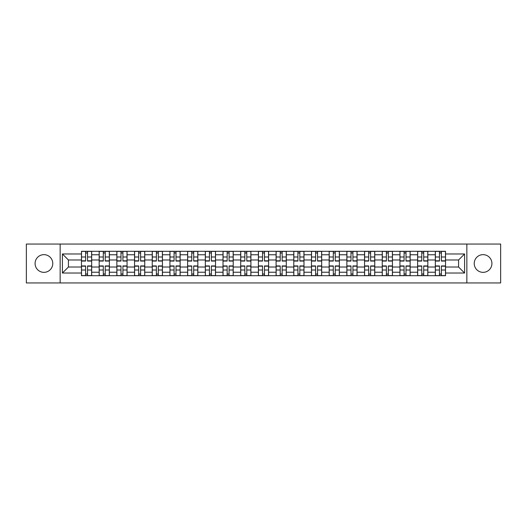 <?xml version="1.0" encoding="UTF-8"?>
<svg xmlns="http://www.w3.org/2000/svg" width="527" height="527" viewBox="0 0 527 527"><rect width="100%" height="100%" fill="white"/><g stroke="black" fill="none" stroke-linecap="round" stroke-linejoin="round"><path stroke-width="0.79" d="M483.068 254.653A8.847 8.847 0 0 0 474.228 263.5A8.847 8.847 0 0 0 483.068 272.347A8.847 8.847 0 0 0 491.915 263.5A8.847 8.847 0 0 0 483.068 254.653M43.932 254.653A8.847 8.847 0 0 0 35.085 263.5A8.847 8.847 0 0 0 43.932 272.347A8.847 8.847 0 0 0 52.772 263.5A8.847 8.847 0 0 0 43.932 254.653M466.85 282.953L500.65 282.953L500.65 244.047L26.35 244.047L26.35 282.953L466.85 282.953L466.85 244.047M99.162 275.693L99.162 254.765L91.678 254.765L91.678 275.693M91.678 254.765L91.678 251.307M99.162 254.765L99.162 251.307M109.372 251.307L109.372 275.693M116.856 275.693L116.856 251.307M127.06 251.307L127.06 275.693M134.55 275.693L134.55 251.307M144.754 251.307L144.754 275.693M152.237 275.693L152.237 251.307M162.448 251.307L162.448 275.693M169.931 275.693L169.931 251.307M180.142 251.307L180.142 275.693M187.625 275.693L187.625 251.307M197.836 251.307L197.836 275.693M205.319 275.693L205.319 251.307M215.523 251.307L215.523 275.693M223.013 275.693L223.013 251.307M233.217 251.307L233.217 275.693M240.701 275.693L240.701 251.307M250.911 251.307L250.911 275.693M258.395 275.693L258.395 251.307M268.605 251.307L268.605 275.693M276.089 275.693L276.089 251.307M286.299 251.307L286.299 275.693M293.783 275.693L293.783 251.307M303.987 251.307L303.987 275.693M311.477 275.693L311.477 251.307M321.681 251.307L321.681 275.693M329.164 275.693L329.164 251.307M339.375 251.307L339.375 275.693M346.858 275.693L346.858 251.307M357.069 251.307L357.069 275.693M364.552 275.693L364.552 251.307M374.763 251.307L374.763 275.693M382.246 275.693L382.246 251.307M392.45 251.307L392.45 275.693M399.94 275.693L399.94 251.307M410.144 251.307L410.144 275.693M417.628 275.693L417.628 251.307M427.838 251.307L427.838 275.693M435.322 275.693L435.322 251.307M435.322 267.018L427.838 267.018M417.628 267.018L410.144 267.018M399.94 267.018L392.45 267.018M382.246 267.018L374.763 267.018M364.552 267.018L357.069 267.018M346.858 267.018L339.375 267.018M329.164 267.018L321.681 267.018M311.477 267.018L303.987 267.018M293.783 267.018L286.299 267.018M276.089 267.018L268.605 267.018M258.395 267.018L250.911 267.018M240.701 267.018L233.217 267.018M223.013 267.018L215.523 267.018M205.319 267.018L197.836 267.018M187.625 267.018L180.142 267.018M169.931 267.018L162.448 267.018M152.237 267.018L144.754 267.018M134.55 267.018L127.06 267.018M116.856 267.018L109.372 267.018M99.162 267.018L91.678 267.018M435.322 259.982L427.838 259.982M417.628 259.982L410.144 259.982M399.94 259.982L392.45 259.982M382.246 259.982L374.763 259.982M364.552 259.982L357.069 259.982M346.858 259.982L339.375 259.982M329.164 259.982L321.681 259.982M311.477 259.982L303.987 259.982M293.783 259.982L286.299 259.982M276.089 259.982L268.605 259.982M258.395 259.982L250.911 259.982M240.701 259.982L233.217 259.982M223.013 259.982L215.523 259.982M205.319 259.982L197.836 259.982M187.625 259.982L180.142 259.982M169.931 259.982L162.448 259.982M152.237 259.982L144.754 259.982M134.55 259.982L127.06 259.982M116.856 259.982L109.372 259.982M99.162 259.982L91.678 259.982M68.424 267.018L81.468 267.018L81.468 259.982L68.424 259.982L68.424 267.018L62.417 273.026L62.417 253.974L81.468 253.974L81.468 259.982M445.532 259.982L445.532 267.018L458.576 267.018L458.576 259.982L445.532 259.982L445.532 251.307L81.468 251.307L81.468 253.974M445.532 253.974L464.583 253.974L464.583 273.026L445.532 273.026L445.532 267.018M81.468 267.018L81.468 275.693L445.532 275.693L445.532 273.026M81.468 273.026L62.417 273.026M60.15 282.953L60.15 244.047M87.535 273.994L85.611 273.994M85.611 253.006L87.535 253.006M105.229 273.994L103.299 273.994M103.299 253.006L105.229 253.006M122.923 273.994L120.993 273.994M120.993 253.006L122.923 253.006M140.617 273.994L138.687 273.994M138.687 253.006L140.617 253.006M158.311 273.994L156.381 273.994M156.381 253.006L158.311 253.006M175.998 273.994L174.075 273.994M174.075 253.006L175.998 253.006M193.692 273.994L191.762 273.994M191.762 253.006L193.692 253.006M211.386 273.994L209.456 273.994M209.456 253.006L211.386 253.006M229.08 273.994L227.15 273.994M227.15 253.006L229.08 253.006M246.774 273.994L244.844 273.994M244.844 253.006L246.774 253.006M264.462 273.994L262.538 273.994M262.538 253.006L264.462 253.006M282.156 273.994L280.226 273.994M280.226 253.006L282.156 253.006M299.85 273.994L297.92 273.994M297.92 253.006L299.85 253.006M317.544 273.994L315.614 273.994M315.614 253.006L317.544 253.006M335.238 273.994L333.308 273.994M333.308 253.006L335.238 253.006M352.925 273.994L351.002 273.994M351.002 253.006L352.925 253.006M370.619 273.994L368.689 273.994M368.689 253.006L370.619 253.006M388.313 273.994L386.383 273.994M386.383 253.006L388.313 253.006M406.007 273.994L404.077 273.994M404.077 253.006L406.007 253.006M423.701 273.994L421.771 273.994M421.771 253.006L423.701 253.006M441.389 273.994L439.465 273.994M439.465 253.006L441.389 253.006M62.417 253.974L68.424 259.982M458.576 267.018L464.583 273.026M458.576 259.982L464.583 253.974M87.535 261.063L87.535 251.419L91.619 251.419L91.619 261.063L87.535 261.063M85.611 252.894L87.535 252.894M85.611 251.419L81.527 251.419L81.527 261.063L85.611 261.063L85.611 251.419L87.535 251.419M85.611 265.937L85.611 275.581L81.527 275.581L81.527 265.937L85.611 265.937M87.535 274.106L85.611 274.106M87.535 275.581L91.619 275.581L91.619 265.937L87.535 265.937L87.535 275.581L85.611 275.581M105.229 261.063L105.229 251.419L109.313 251.419L109.313 261.063L105.229 261.063M103.299 252.894L105.229 252.894M103.299 251.419L99.221 251.419L99.221 261.063L103.299 261.063L103.299 251.419L105.229 251.419M122.923 261.063L122.923 251.419L127.007 251.419L127.007 261.063L122.923 261.063M120.993 252.894L122.923 252.894M120.993 251.419L116.908 251.419L116.908 261.063L120.993 261.063L120.993 251.419L122.923 251.419M103.299 265.937L103.299 275.581L99.221 275.581L99.221 265.937L103.299 265.937M105.229 274.106L103.299 274.106M105.229 275.581L109.313 275.581L109.313 265.937L105.229 265.937L105.229 275.581L103.299 275.581M120.993 265.937L120.993 275.581L116.908 275.581L116.908 265.937L120.993 265.937M122.923 274.106L120.993 274.106M122.923 275.581L127.007 275.581L127.007 265.937L122.923 265.937L122.923 275.581L120.993 275.581M140.617 261.063L140.617 251.419L144.701 251.419L144.701 261.063L140.617 261.063M138.687 252.894L140.617 252.894M138.687 251.419L134.602 251.419L134.602 261.063L138.687 261.063L138.687 251.419L140.617 251.419M158.311 261.063L158.311 251.419L162.388 251.419L162.388 261.063L158.311 261.063M156.381 252.894L158.311 252.894M156.381 251.419L152.296 251.419L152.296 261.063L156.381 261.063L156.381 251.419L158.311 251.419M175.998 261.063L175.998 251.419L180.082 251.419L180.082 261.063L175.998 261.063M174.075 252.894L175.998 252.894M174.075 251.419L169.99 251.419L169.99 261.063L174.075 261.063L174.075 251.419L175.998 251.419M138.687 265.937L138.687 275.581L134.602 275.581L134.602 265.937L138.687 265.937M140.617 274.106L138.687 274.106M140.617 275.581L144.701 275.581L144.701 265.937L140.617 265.937L140.617 275.581L138.687 275.581M156.381 265.937L156.381 275.581L152.296 275.581L152.296 265.937L156.381 265.937M158.311 274.106L156.381 274.106M158.311 275.581L162.388 275.581L162.388 265.937L158.311 265.937L158.311 275.581L156.381 275.581M174.075 265.937L174.075 275.581L169.99 275.581L169.99 265.937L174.075 265.937M175.998 274.106L174.075 274.106M175.998 275.581L180.082 275.581L180.082 265.937L175.998 265.937L175.998 275.581L174.075 275.581M193.692 261.063L193.692 251.419L197.777 251.419L197.777 261.063L193.692 261.063M191.762 252.894L193.692 252.894M191.762 251.419L187.684 251.419L187.684 261.063L191.762 261.063L191.762 251.419L193.692 251.419M191.762 265.937L191.762 275.581L187.684 275.581L187.684 265.937L191.762 265.937M193.692 274.106L191.762 274.106M193.692 275.581L197.777 275.581L197.777 265.937L193.692 265.937L193.692 275.581L191.762 275.581M211.386 261.063L211.386 251.419L215.471 251.419L215.471 261.063L211.386 261.063M209.456 252.894L211.386 252.894M209.456 251.419L205.372 251.419L205.372 261.063L209.456 261.063L209.456 251.419L211.386 251.419M209.456 265.937L209.456 275.581L205.372 275.581L205.372 265.937L209.456 265.937M211.386 274.106L209.456 274.106M211.386 275.581L215.471 275.581L215.471 265.937L211.386 265.937L211.386 275.581L209.456 275.581M229.08 261.063L229.08 251.419L233.165 251.419L233.165 261.063L229.08 261.063M227.15 252.894L229.08 252.894M227.15 251.419L223.066 251.419L223.066 261.063L227.15 261.063L227.15 251.419L229.08 251.419M227.15 265.937L227.15 275.581L223.066 275.581L223.066 265.937L227.15 265.937M229.08 274.106L227.15 274.106M229.08 275.581L233.165 275.581L233.165 265.937L229.08 265.937L229.08 275.581L227.15 275.581M246.774 261.063L246.774 251.419L250.852 251.419L250.852 261.063L246.774 261.063M244.844 252.894L246.774 252.894M244.844 251.419L240.76 251.419L240.76 261.063L244.844 261.063L244.844 251.419L246.774 251.419M244.844 265.937L244.844 275.581L240.76 275.581L240.76 265.937L244.844 265.937M246.774 274.106L244.844 274.106M246.774 275.581L250.852 275.581L250.852 265.937L246.774 265.937L246.774 275.581L244.844 275.581M264.462 261.063L264.462 251.419L268.546 251.419L268.546 261.063L264.462 261.063M262.538 252.894L264.462 252.894M262.538 251.419L258.454 251.419L258.454 261.063L262.538 261.063L262.538 251.419L264.462 251.419M262.538 265.937L262.538 275.581L258.454 275.581L258.454 265.937L262.538 265.937M264.462 274.106L262.538 274.106M264.462 275.581L268.546 275.581L268.546 265.937L264.462 265.937L264.462 275.581L262.538 275.581M282.156 261.063L282.156 251.419L286.24 251.419L286.24 261.063L282.156 261.063M280.226 252.894L282.156 252.894M280.226 251.419L276.148 251.419L276.148 261.063L280.226 261.063L280.226 251.419L282.156 251.419M280.226 265.937L280.226 275.581L276.148 275.581L276.148 265.937L280.226 265.937M282.156 274.106L280.226 274.106M282.156 275.581L286.24 275.581L286.24 265.937L282.156 265.937L282.156 275.581L280.226 275.581M299.85 261.063L299.85 251.419L303.934 251.419L303.934 261.063L299.85 261.063M297.92 252.894L299.85 252.894M297.92 251.419L293.835 251.419L293.835 261.063L297.92 261.063L297.92 251.419L299.85 251.419M297.92 265.937L297.92 275.581L293.835 275.581L293.835 265.937L297.92 265.937M299.85 274.106L297.92 274.106M299.85 275.581L303.934 275.581L303.934 265.937L299.85 265.937L299.85 275.581L297.92 275.581M317.544 261.063L317.544 251.419L321.628 251.419L321.628 261.063L317.544 261.063M315.614 252.894L317.544 252.894M315.614 251.419L311.529 251.419L311.529 261.063L315.614 261.063L315.614 251.419L317.544 251.419M315.614 265.937L315.614 275.581L311.529 275.581L311.529 265.937L315.614 265.937M317.544 274.106L315.614 274.106M317.544 275.581L321.628 275.581L321.628 265.937L317.544 265.937L317.544 275.581L315.614 275.581M335.238 261.063L335.238 251.419L339.316 251.419L339.316 261.063L335.238 261.063M333.308 252.894L335.238 252.894M333.308 251.419L329.223 251.419L329.223 261.063L333.308 261.063L333.308 251.419L335.238 251.419M333.308 265.937L333.308 275.581L329.223 275.581L329.223 265.937L333.308 265.937M335.238 274.106L333.308 274.106M335.238 275.581L339.316 275.581L339.316 265.937L335.238 265.937L335.238 275.581L333.308 275.581M352.925 261.063L352.925 251.419L357.01 251.419L357.01 261.063L352.925 261.063M351.002 252.894L352.925 252.894M351.002 251.419L346.918 251.419L346.918 261.063L351.002 261.063L351.002 251.419L352.925 251.419M351.002 265.937L351.002 275.581L346.918 275.581L346.918 265.937L351.002 265.937M352.925 274.106L351.002 274.106M352.925 275.581L357.01 275.581L357.01 265.937L352.925 265.937L352.925 275.581L351.002 275.581M370.619 261.063L370.619 251.419L374.704 251.419L374.704 261.063L370.619 261.063M368.689 252.894L370.619 252.894M368.689 251.419L364.612 251.419L364.612 261.063L368.689 261.063L368.689 251.419L370.619 251.419M368.689 265.937L368.689 275.581L364.612 275.581L364.612 265.937L368.689 265.937M370.619 274.106L368.689 274.106M370.619 275.581L374.704 275.581L374.704 265.937L370.619 265.937L370.619 275.581L368.689 275.581M388.313 261.063L388.313 251.419L392.398 251.419L392.398 261.063L388.313 261.063M386.383 252.894L388.313 252.894M386.383 251.419L382.299 251.419L382.299 261.063L386.383 261.063L386.383 251.419L388.313 251.419M386.383 265.937L386.383 275.581L382.299 275.581L382.299 265.937L386.383 265.937M388.313 274.106L386.383 274.106M388.313 275.581L392.398 275.581L392.398 265.937L388.313 265.937L388.313 275.581L386.383 275.581M406.007 261.063L406.007 251.419L410.092 251.419L410.092 261.063L406.007 261.063M404.077 252.894L406.007 252.894M404.077 251.419L399.993 251.419L399.993 261.063L404.077 261.063L404.077 251.419L406.007 251.419M404.077 265.937L404.077 275.581L399.993 275.581L399.993 265.937L404.077 265.937M406.007 274.106L404.077 274.106M406.007 275.581L410.092 275.581L410.092 265.937L406.007 265.937L406.007 275.581L404.077 275.581M423.701 261.063L423.701 251.419L427.779 251.419L427.779 261.063L423.701 261.063M421.771 252.894L423.701 252.894M421.771 251.419L417.687 251.419L417.687 261.063L421.771 261.063L421.771 251.419L423.701 251.419M421.771 265.937L421.771 275.581L417.687 275.581L417.687 265.937L421.771 265.937M423.701 274.106L421.771 274.106M423.701 275.581L427.779 275.581L427.779 265.937L423.701 265.937L423.701 275.581L421.771 275.581M441.389 261.063L441.389 251.419L445.473 251.419L445.473 261.063L441.389 261.063M439.465 252.894L441.389 252.894M439.465 251.419L435.381 251.419L435.381 261.063L439.465 261.063L439.465 251.419L441.389 251.419M439.465 265.937L439.465 275.581L435.381 275.581L435.381 265.937L439.465 265.937M441.389 274.106L439.465 274.106M441.389 275.581L445.473 275.581L445.473 265.937L441.389 265.937L441.389 275.581L439.465 275.581M417.628 254.765L410.144 254.765M399.94 254.765L392.45 254.765M382.246 254.765L374.763 254.765M364.552 254.765L357.069 254.765M346.858 254.765L339.375 254.765M329.164 254.765L321.681 254.765M311.477 254.765L303.987 254.765M293.783 254.765L286.299 254.765M276.089 254.765L268.605 254.765M258.395 254.765L250.911 254.765M240.701 254.765L233.217 254.765M223.013 254.765L215.523 254.765M205.319 254.765L197.836 254.765M187.625 254.765L180.142 254.765M169.931 254.765L162.448 254.765M152.237 254.765L144.754 254.765M134.55 254.765L127.06 254.765M116.856 254.765L109.372 254.765M435.322 254.765L427.838 254.765M417.628 272.235L410.144 272.235M399.94 272.235L392.45 272.235M382.246 272.235L374.763 272.235M364.552 272.235L357.069 272.235M346.858 272.235L339.375 272.235M329.164 272.235L321.681 272.235M311.477 272.235L303.987 272.235M293.783 272.235L286.299 272.235M276.089 272.235L268.605 272.235M258.395 272.235L250.911 272.235M240.701 272.235L233.217 272.235M223.013 272.235L215.523 272.235M205.319 272.235L197.836 272.235M187.625 272.235L180.142 272.235M169.931 272.235L162.448 272.235M152.237 272.235L144.754 272.235M134.55 272.235L127.06 272.235M116.856 272.235L109.372 272.235M99.162 272.235L91.678 272.235M435.322 272.235L427.838 272.235M87.535 260.819L91.619 260.819M87.535 256.992L91.619 256.992M81.527 260.819L85.611 260.819M81.527 256.992L85.611 256.992M85.611 266.181L81.527 266.181M85.611 270.008L81.527 270.008M91.619 266.181L87.535 266.181M91.619 270.008L87.535 270.008M105.229 260.819L109.313 260.819M105.229 256.992L109.313 256.992M99.221 260.819L103.299 260.819M99.221 256.992L103.299 256.992M122.923 260.819L127.007 260.819M122.923 256.992L127.007 256.992M116.908 260.819L120.993 260.819M116.908 256.992L120.993 256.992M103.299 266.181L99.221 266.181M103.299 270.008L99.221 270.008M109.313 266.181L105.229 266.181M109.313 270.008L105.229 270.008M120.993 266.181L116.908 266.181M120.993 270.008L116.908 270.008M127.007 266.181L122.923 266.181M127.007 270.008L122.923 270.008M140.617 260.819L144.701 260.819M140.617 256.992L144.701 256.992M134.602 260.819L138.687 260.819M134.602 256.992L138.687 256.992M158.311 260.819L162.388 260.819M158.311 256.992L162.388 256.992M152.296 260.819L156.381 260.819M152.296 256.992L156.381 256.992M175.998 260.819L180.082 260.819M175.998 256.992L180.082 256.992M169.99 260.819L174.075 260.819M169.99 256.992L174.075 256.992M138.687 266.181L134.602 266.181M138.687 270.008L134.602 270.008M144.701 266.181L140.617 266.181M144.701 270.008L140.617 270.008M156.381 266.181L152.296 266.181M156.381 270.008L152.296 270.008M162.388 266.181L158.311 266.181M162.388 270.008L158.311 270.008M174.075 266.181L169.99 266.181M174.075 270.008L169.99 270.008M180.082 266.181L175.998 266.181M180.082 270.008L175.998 270.008M193.692 260.819L197.777 260.819M193.692 256.992L197.777 256.992M187.684 260.819L191.762 260.819M187.684 256.992L191.762 256.992M191.762 266.181L187.684 266.181M191.762 270.008L187.684 270.008M197.777 266.181L193.692 266.181M197.777 270.008L193.692 270.008M211.386 260.819L215.471 260.819M211.386 256.992L215.471 256.992M205.372 260.819L209.456 260.819M205.372 256.992L209.456 256.992M209.456 266.181L205.372 266.181M209.456 270.008L205.372 270.008M215.471 266.181L211.386 266.181M215.471 270.008L211.386 270.008M229.08 260.819L233.165 260.819M229.08 256.992L233.165 256.992M223.066 260.819L227.15 260.819M223.066 256.992L227.15 256.992M227.15 266.181L223.066 266.181M227.15 270.008L223.066 270.008M233.165 266.181L229.08 266.181M233.165 270.008L229.08 270.008M246.774 260.819L250.852 260.819M246.774 256.992L250.852 256.992M240.76 260.819L244.844 260.819M240.76 256.992L244.844 256.992M244.844 266.181L240.76 266.181M244.844 270.008L240.76 270.008M250.852 266.181L246.774 266.181M250.852 270.008L246.774 270.008M264.462 260.819L268.546 260.819M264.462 256.992L268.546 256.992M258.454 260.819L262.538 260.819M258.454 256.992L262.538 256.992M262.538 266.181L258.454 266.181M262.538 270.008L258.454 270.008M268.546 266.181L264.462 266.181M268.546 270.008L264.462 270.008M282.156 260.819L286.24 260.819M282.156 256.992L286.24 256.992M276.148 260.819L280.226 260.819M276.148 256.992L280.226 256.992M280.226 266.181L276.148 266.181M280.226 270.008L276.148 270.008M286.24 266.181L282.156 266.181M286.24 270.008L282.156 270.008M299.85 260.819L303.934 260.819M299.85 256.992L303.934 256.992M293.835 260.819L297.92 260.819M293.835 256.992L297.92 256.992M297.92 266.181L293.835 266.181M297.92 270.008L293.835 270.008M303.934 266.181L299.85 266.181M303.934 270.008L299.85 270.008M317.544 260.819L321.628 260.819M317.544 256.992L321.628 256.992M311.529 260.819L315.614 260.819M311.529 256.992L315.614 256.992M315.614 266.181L311.529 266.181M315.614 270.008L311.529 270.008M321.628 266.181L317.544 266.181M321.628 270.008L317.544 270.008M335.238 260.819L339.316 260.819M335.238 256.992L339.316 256.992M329.223 260.819L333.308 260.819M329.223 256.992L333.308 256.992M333.308 266.181L329.223 266.181M333.308 270.008L329.223 270.008M339.316 266.181L335.238 266.181M339.316 270.008L335.238 270.008M352.925 260.819L357.01 260.819M352.925 256.992L357.01 256.992M346.918 260.819L351.002 260.819M346.918 256.992L351.002 256.992M351.002 266.181L346.918 266.181M351.002 270.008L346.918 270.008M357.01 266.181L352.925 266.181M357.01 270.008L352.925 270.008M370.619 260.819L374.704 260.819M370.619 256.992L374.704 256.992M364.612 260.819L368.689 260.819M364.612 256.992L368.689 256.992M368.689 266.181L364.612 266.181M368.689 270.008L364.612 270.008M374.704 266.181L370.619 266.181M374.704 270.008L370.619 270.008M388.313 260.819L392.398 260.819M388.313 256.992L392.398 256.992M382.299 260.819L386.383 260.819M382.299 256.992L386.383 256.992M386.383 266.181L382.299 266.181M386.383 270.008L382.299 270.008M392.398 266.181L388.313 266.181M392.398 270.008L388.313 270.008M406.007 260.819L410.092 260.819M406.007 256.992L410.092 256.992M399.993 260.819L404.077 260.819M399.993 256.992L404.077 256.992M404.077 266.181L399.993 266.181M404.077 270.008L399.993 270.008M410.092 266.181L406.007 266.181M410.092 270.008L406.007 270.008M423.701 260.819L427.779 260.819M423.701 256.992L427.779 256.992M417.687 260.819L421.771 260.819M417.687 256.992L421.771 256.992M421.771 266.181L417.687 266.181M421.771 270.008L417.687 270.008M427.779 266.181L423.701 266.181M427.779 270.008L423.701 270.008M441.389 260.819L445.473 260.819M441.389 256.992L445.473 256.992M435.381 260.819L439.465 260.819M435.381 256.992L439.465 256.992M439.465 266.181L435.381 266.181M439.465 270.008L435.381 270.008M445.473 266.181L441.389 266.181M445.473 270.008L441.389 270.008"/></g></svg>
